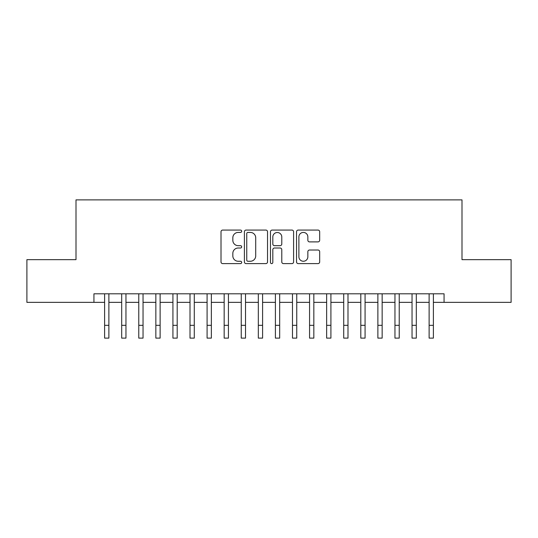 <?xml version="1.0" encoding="UTF-8"?>
<svg xmlns="http://www.w3.org/2000/svg" width="538" height="538" viewBox="0 0 538 538"><rect width="100%" height="100%" fill="white"/><g stroke="black" fill="none" stroke-linecap="round" stroke-linejoin="round"><path stroke-width="0.81" d="M241.676 231.246A1.177 1.177 0 0 0 240.499 230.076L222.685 230.076A1.675 1.675 0 0 0 221.01 231.75L221.01 261.925A1.675 1.675 0 0 0 222.685 263.607L240.499 263.607A1.177 1.177 0 0 0 241.676 262.43A1.177 1.177 0 0 0 240.499 261.26L238.193 261.26A5.367 5.367 0 0 1 232.833 255.893L232.833 253.378A5.367 5.367 0 0 1 238.193 248.011L240.499 248.011A1.177 1.177 0 0 0 241.676 246.841A1.177 1.177 0 0 0 240.499 245.664L238.193 245.664A5.367 5.367 0 0 1 232.833 240.304L232.833 237.789A5.367 5.367 0 0 1 238.193 232.423L240.499 232.423A1.177 1.177 0 0 0 241.676 231.246M317.992 241.892A1.675 1.675 0 0 0 319.673 240.217L319.673 231.75A1.675 1.675 0 0 0 317.992 230.076L298.213 230.076A1.675 1.675 0 0 0 296.539 231.75L296.539 261.925A1.675 1.675 0 0 0 298.213 263.607L317.992 263.607A1.675 1.675 0 0 0 319.673 261.925L319.673 251.703A1.675 1.675 0 0 0 317.992 250.022L309.532 250.022A1.675 1.675 0 0 0 307.85 251.703L307.85 256.774A4.486 4.486 0 0 1 303.365 261.26A4.486 4.486 0 0 1 298.886 256.774L298.886 236.908A4.486 4.486 0 0 1 303.365 232.423A4.486 4.486 0 0 1 307.85 236.908L307.85 240.217A1.675 1.675 0 0 0 309.532 241.892L317.992 241.892M93.935 302.349L26.9 302.349L26.9 259.652L76.006 259.652L76.006 199.874L461.994 199.874L461.994 259.652L511.1 259.652L511.1 302.349L444.065 302.349L444.065 293.809L93.935 293.809L93.935 302.349L104.614 302.349L104.614 312.511M267.534 231.75A1.675 1.675 0 0 0 265.859 230.076L246.074 230.076A1.675 1.675 0 0 0 244.4 231.75L244.4 261.925A1.675 1.675 0 0 0 246.074 263.607L265.859 263.607A1.675 1.675 0 0 0 267.534 261.925L267.534 231.75M272.141 230.076L291.926 230.076A1.675 1.675 0 0 1 293.6 231.75L293.6 261.925A1.675 1.675 0 0 1 291.926 263.607L283.459 263.607A1.675 1.675 0 0 1 281.784 261.925L281.784 249.693A1.675 1.675 0 0 0 280.11 248.011L274.488 248.011A1.675 1.675 0 0 0 272.813 249.693L272.813 262.43A1.177 1.177 0 0 1 271.643 263.607A1.177 1.177 0 0 1 270.466 262.43L270.466 231.75A1.675 1.675 0 0 1 272.141 230.076M108.878 302.349L121.689 302.349L121.689 312.511M125.959 302.349L138.77 302.349L138.77 312.511M143.041 302.349L155.852 302.349L155.852 312.511M160.122 302.349L172.927 302.349L172.927 312.511M177.197 302.349L190.008 302.349L190.008 312.511M194.279 302.349L207.09 302.349L207.09 312.511M211.36 302.349L224.164 302.349L224.164 312.511M228.435 302.349L241.246 302.349L241.246 312.511M245.516 302.349L258.327 302.349L258.327 312.511M262.598 302.349L275.402 302.349L275.402 312.511M279.673 302.349L292.484 302.349L292.484 312.511M296.754 302.349L309.565 302.349L309.565 312.511M313.836 302.349L326.64 302.349L326.64 312.511M330.91 302.349L343.721 302.349L343.721 312.511M347.992 302.349L360.803 302.349L360.803 312.511M365.073 302.349L377.878 302.349L377.878 312.511M382.148 302.349L394.959 302.349L394.959 312.511M399.23 302.349L412.041 302.349L412.041 312.511M416.311 302.349L429.122 302.349L429.122 312.511M433.386 302.349L444.065 302.349M247.917 232.423A1.177 1.177 0 0 0 246.747 233.593L246.747 260.083A1.177 1.177 0 0 0 247.917 261.26L250.352 261.26A5.367 5.367 0 0 0 255.711 255.893L255.711 237.789A5.367 5.367 0 0 0 250.352 232.423L247.917 232.423M281.784 236.989A4.486 4.486 0 0 0 277.299 232.503A4.486 4.486 0 0 0 272.813 236.989L272.813 243.99A1.675 1.675 0 0 0 274.488 245.664L280.11 245.664A1.675 1.675 0 0 0 281.784 243.99L281.784 236.989M104.614 325.322L108.878 325.322L108.878 338.126L104.614 338.126L104.614 293.809M108.878 325.322L108.878 293.809M121.689 325.322L125.959 325.322L125.959 338.126L121.689 338.126L121.689 293.809M125.959 325.322L125.959 293.809M138.77 325.322L143.041 325.322L143.041 338.126L138.77 338.126L138.77 293.809M143.041 325.322L143.041 293.809M155.852 325.322L160.122 325.322L160.122 338.126L155.852 338.126L155.852 293.809M160.122 325.322L160.122 293.809M172.927 325.322L177.197 325.322L177.197 338.126L172.927 338.126L172.927 293.809M177.197 325.322L177.197 293.809M190.008 325.322L194.279 325.322L194.279 338.126L190.008 338.126L190.008 293.809M194.279 325.322L194.279 293.809M207.09 325.322L211.36 325.322L211.36 338.126L207.09 338.126L207.09 293.809M211.36 325.322L211.36 293.809M224.164 325.322L228.435 325.322L228.435 338.126L224.164 338.126L224.164 293.809M228.435 325.322L228.435 293.809M241.246 325.322L245.516 325.322L245.516 338.126L241.246 338.126L241.246 293.809M245.516 325.322L245.516 293.809M258.327 325.322L262.598 325.322L262.598 338.126L258.327 338.126L258.327 293.809M262.598 325.322L262.598 293.809M275.402 325.322L279.673 325.322L279.673 338.126L275.402 338.126L275.402 293.809M279.673 325.322L279.673 293.809M292.484 325.322L296.754 325.322L296.754 338.126L292.484 338.126L292.484 293.809M296.754 325.322L296.754 293.809M309.565 325.322L313.836 325.322L313.836 338.126L309.565 338.126L309.565 293.809M313.836 325.322L313.836 293.809M326.64 325.322L330.91 325.322L330.91 338.126L326.64 338.126L326.64 293.809M330.91 325.322L330.91 293.809M343.721 325.322L347.992 325.322L347.992 338.126L343.721 338.126L343.721 293.809M347.992 325.322L347.992 293.809M360.803 325.322L365.073 325.322L365.073 338.126L360.803 338.126L360.803 293.809M365.073 325.322L365.073 293.809M377.878 325.322L382.148 325.322L382.148 338.126L377.878 338.126L377.878 293.809M382.148 325.322L382.148 293.809M394.959 325.322L399.23 325.322L399.23 338.126L394.959 338.126L394.959 293.809M399.23 325.322L399.23 293.809M412.041 325.322L416.311 325.322L416.311 338.126L412.041 338.126L412.041 293.809M416.311 325.322L416.311 293.809M429.122 325.322L433.386 325.322L433.386 338.126L429.122 338.126L429.122 293.809M433.386 325.322L433.386 293.809"/></g></svg>
